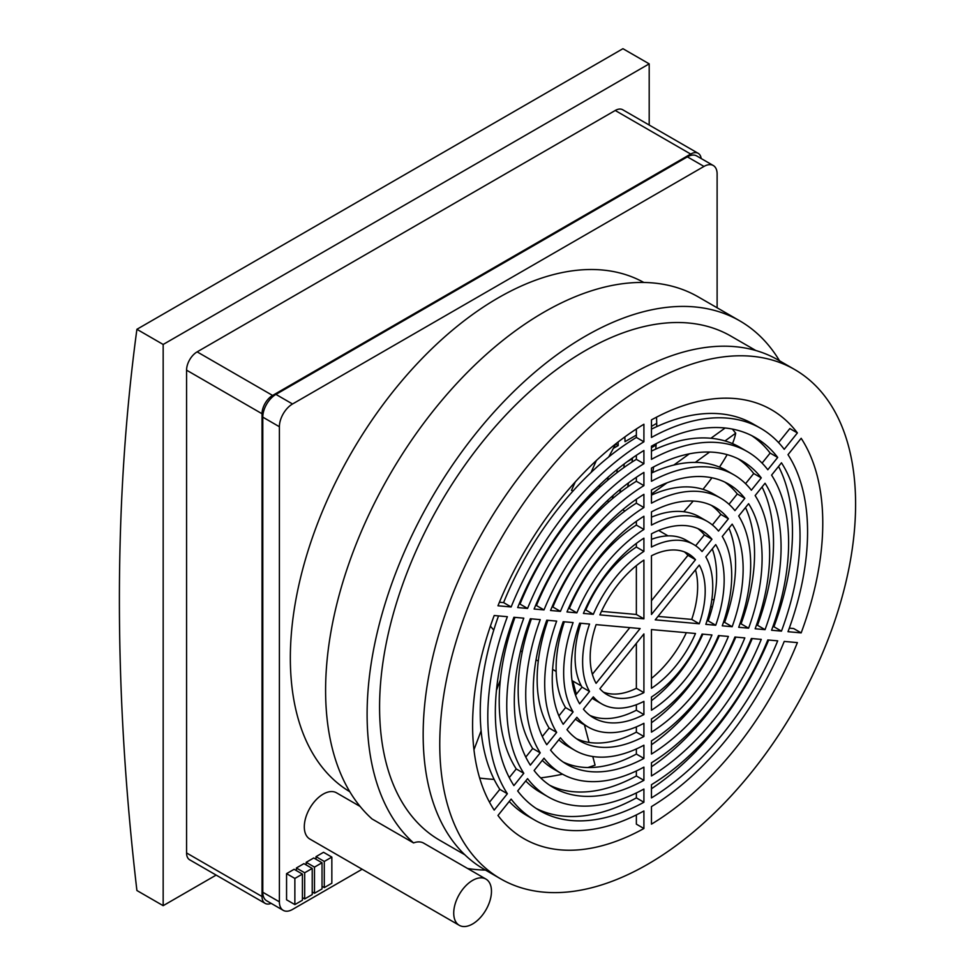 <?xml version="1.0" encoding="UTF-8"?>
<svg xmlns="http://www.w3.org/2000/svg" width="974" height="974" viewBox="0 0 974 974"><rect width="100%" height="100%" fill="white"/><g stroke="black" fill="none" stroke-linecap="round" stroke-linejoin="round"><path stroke-width="1.46" d="M627.67 486.951A226.199 130.589 120 0 0 628.547 482.824M632.029 462.066A226.199 130.589 120 0 0 632.528 457.902M607.618 480.279A193.193 111.547 120 0 0 608.129 477.15M656.744 426.624A247.615 142.959 120 0 0 656.707 423.349L651.46 426.381M636.363 435.098L625.016 441.648A202.799 117.087 -60 0 0 624.858 436.936M624.212 463.941A202.799 117.087 -60 0 1 623.859 467.605M620.608 489.021A202.799 117.087 -60 0 1 619.866 492.686M618.1 442.013A193.193 111.547 -60 0 1 618.222 445.581L615.665 444.107M618.222 445.581L613.352 448.381M617.224 469.419A193.193 111.547 -60 0 1 616.859 472.792M613.096 495.425A193.193 111.547 -60 0 1 612.354 498.761M599.801 484.845A169.805 98.033 -60 0 1 599.375 487.597M627.11 461.773L632.443 458.693M651.46 447.711L656.086 445.045M216.155 875.09L163.169 905.674L136.908 890.516A2397.331 1384.103 60 0 1 136.908 329.297L622.934 48.7L649.195 63.858L649.195 125.037M656.184 443.645A247.615 142.959 -60 0 1 655.77 449.099M653.639 466.899A247.615 142.959 -60 0 1 652.75 472.487M656.513 417.189A247.615 142.959 -60 0 1 656.707 423.349M136.908 329.297L163.169 344.467L649.195 63.858M163.169 905.674L163.169 344.467M797.389 432.931L784.228 449.306A226.126 130.553 120 0 0 760.743 428.365A226.126 130.553 120 0 0 651.46 437.448L651.46 419.891A247.615 142.959 -60 0 1 771.493 409.762A247.615 142.959 -60 0 1 797.389 432.931L789.841 428.572L778.579 442.586M801.164 632.881L788.003 631.7A226.126 130.553 120 0 0 788.003 454.675L801.164 438.3A247.615 142.959 -60 0 1 801.164 632.881L793.615 628.522L789.305 628.133M797.389 642.609A247.615 142.959 -60 0 1 651.46 824.15L651.46 806.606A226.126 130.553 120 0 0 784.228 641.428L797.389 642.609M636.363 814.909L636.363 824.15L643.911 828.509A247.615 142.959 -60 0 1 523.878 838.638A247.615 142.959 -60 0 1 497.97 815.469L511.143 799.094A226.126 130.553 120 0 0 534.629 820.035A226.126 130.553 120 0 0 643.911 810.965L643.911 828.509M494.195 810.1A247.615 142.959 -60 0 1 494.195 615.519L507.369 616.7A226.126 130.553 120 0 0 507.369 793.737L494.195 810.1M497.97 605.791A247.615 142.959 -60 0 1 643.911 424.25L643.911 441.794A226.126 130.553 120 0 0 511.143 606.972L497.97 605.791M490.397 626.185L493.757 630.056M505.981 641.391L507.259 642.365M573.102 490.92L571.495 490.397L575.232 481.972M698.175 153.32L622.703 109.745A14.939 8.632 120 0 0 615.227 110.488L197.138 351.87A14.939 8.632 120 0 0 186.57 370.169L186.57 852.956A14.939 8.632 120 0 0 189.662 859.799L265.135 903.373A14.939 8.632 -60 0 1 262.03 896.53L262.03 413.743A14.939 8.632 -60 0 1 272.598 395.444L690.7 154.062A14.939 8.632 -60 0 1 698.175 153.32A14.939 8.632 -60 0 1 701.17 158.518M647.686 864.291A294.038 169.768 120 0 0 839.771 605.171A294.038 169.768 120 0 0 794.699 369.548A294.038 169.768 120 0 0 500.66 539.316A294.038 169.768 120 0 0 500.66 878.852A294.038 169.768 120 0 0 647.686 864.291M643.911 538.184L643.911 551.381A92.006 53.12 120 0 0 593.324 614.314L583.426 613.425A108.151 62.446 -60 0 1 643.911 538.184M643.911 494.342L643.911 507.539A145.65 84.093 120 0 0 560.44 611.38L550.541 610.491A161.806 93.419 -60 0 1 643.911 494.342M643.911 450.512L643.911 463.709A199.305 115.066 120 0 0 527.567 608.446L517.669 607.557A215.449 124.392 -60 0 1 643.911 450.512M599.874 614.898A81.329 46.959 -60 0 1 643.911 560.123L643.911 618.831L599.874 614.898M643.911 485.624A172.471 99.579 120 0 0 544.003 609.907L534.105 609.03A188.627 108.905 -60 0 1 643.911 472.427L643.911 485.624L636.363 481.266L636.363 477.284M643.911 529.454A118.828 68.606 120 0 0 576.876 612.841L566.978 611.964A134.972 77.932 -60 0 1 643.911 516.257L643.911 529.454L636.363 525.096L636.363 521.309M579.652 623.153L589.55 624.042A92.006 53.12 120 0 0 589.55 691.491L579.652 703.812A108.151 62.446 -60 0 1 579.652 623.153M546.767 620.219L556.665 621.108A145.65 84.093 120 0 0 556.665 732.399L546.767 744.708A161.806 93.419 -60 0 1 546.767 620.219M513.907 617.285L523.793 618.161A199.305 115.066 120 0 0 523.793 773.295L513.907 785.604A215.449 124.392 -60 0 1 513.907 617.285M596.1 683.334A81.329 46.959 -60 0 1 596.1 624.626L640.137 628.559L596.1 683.334M540.229 619.634A172.471 99.579 120 0 0 540.229 752.841L530.331 765.15A188.627 108.905 -60 0 1 530.331 618.746L540.229 619.634M573.102 622.569A118.828 68.606 120 0 0 573.102 711.945L563.203 724.266A134.972 77.932 -60 0 1 563.203 621.692L573.102 622.569M583.426 709.182L593.324 696.848A92.006 53.12 120 0 0 601.688 703.873A92.006 53.12 120 0 0 643.911 701.377L643.911 714.575A108.151 62.446 -60 0 1 593.604 717.862A108.151 62.446 -60 0 1 583.426 709.182M550.541 750.077L560.44 737.768A145.65 84.093 120 0 0 574.855 750.333A145.65 84.093 120 0 0 643.911 745.22L643.911 758.417A161.806 93.419 -60 0 1 566.783 764.322A161.806 93.419 -60 0 1 550.541 750.077M517.669 790.961L527.567 778.652A199.305 115.066 120 0 0 548.033 796.805A199.305 115.066 120 0 0 643.911 789.05L643.911 802.247A215.449 124.392 -60 0 1 539.961 810.794A215.449 124.392 -60 0 1 517.669 790.961M643.911 692.636A81.329 46.959 -60 0 1 607.021 694.632A81.329 46.959 -60 0 1 599.874 688.703L643.911 633.928L643.911 692.636L636.363 688.289L636.363 643.315M544.003 758.21A172.471 99.579 120 0 0 561.45 773.575A172.471 99.579 120 0 0 643.911 767.135L643.911 780.332A188.627 108.905 -60 0 1 553.366 787.552A188.627 108.905 -60 0 1 534.105 770.519L544.003 758.21M576.876 717.314A118.828 68.606 120 0 0 588.272 727.103A118.828 68.606 120 0 0 643.911 723.305L643.911 736.502A134.972 77.932 -60 0 1 580.2 741.092A134.972 77.932 -60 0 1 566.978 729.636L576.876 717.314M651.46 710.216L651.46 697.019A92.006 53.12 120 0 0 702.047 634.086L711.945 634.975A108.151 62.446 -60 0 1 651.46 710.216M651.46 754.059L651.46 740.861A145.65 84.093 120 0 0 734.932 637.02L744.83 637.909A161.806 93.419 -60 0 1 651.46 754.059M651.46 797.889L651.46 784.691A199.305 115.066 120 0 0 767.804 639.967L777.69 640.843A215.449 124.392 -60 0 1 651.46 797.889M651.46 762.776A172.471 99.579 120 0 0 751.368 638.494L761.266 639.382A188.627 108.905 -60 0 1 651.46 775.974L651.46 762.776M651.46 718.946A118.828 68.606 120 0 0 718.495 635.559L728.394 636.436A134.972 77.932 -60 0 1 651.46 732.144L651.46 718.946M651.46 688.289L651.46 629.569L695.497 633.502A81.329 46.959 -60 0 1 651.46 688.289M715.72 625.247L705.821 624.358A92.006 53.12 120 0 0 705.821 556.921L715.72 544.6A108.151 62.446 -60 0 1 715.72 625.247L708.171 620.888A108.151 62.446 120 0 0 712.274 548.886M748.604 628.181L738.706 627.305A145.65 84.093 120 0 0 738.706 516.001L748.604 503.692A161.806 93.419 -60 0 1 748.604 628.181L741.056 623.823A161.806 93.419 120 0 0 745.512 507.539M781.465 631.115L771.578 630.239A199.305 115.066 120 0 0 771.578 475.117L781.465 462.808A215.449 124.392 -60 0 1 781.465 631.115L773.916 626.757A215.449 124.392 120 0 0 778.555 466.436M651.46 481.266L651.46 468.068A188.627 108.905 -60 0 1 741.993 460.848A188.627 108.905 -60 0 1 761.266 477.881L751.368 490.19A172.471 99.579 120 0 0 733.921 474.837A172.471 99.579 120 0 0 651.46 481.266M651.46 525.096L651.46 511.898A134.972 77.932 -60 0 1 715.172 507.308A134.972 77.932 -60 0 1 728.394 518.777L718.495 531.086A118.828 68.606 120 0 0 707.1 521.297A118.828 68.606 120 0 0 651.46 525.096M651.46 614.472L651.46 555.764A81.329 46.959 -60 0 1 688.35 553.768A81.329 46.959 -60 0 1 695.497 559.697L651.46 614.472M651.46 446.165A215.449 124.392 -60 0 1 755.41 437.618A215.449 124.392 -60 0 1 777.69 457.439L767.804 469.748A199.305 115.066 120 0 0 747.338 451.607A199.305 115.066 120 0 0 651.46 459.351L651.46 446.165M755.142 628.766A172.471 99.579 120 0 0 755.142 495.559L765.04 483.25A188.627 108.905 -60 0 1 765.04 629.654L755.142 628.766M651.46 489.983A161.806 93.419 -60 0 1 728.589 484.078A161.806 93.419 -60 0 1 744.83 498.323L734.932 510.632A145.65 84.093 120 0 0 720.504 498.067A145.65 84.093 120 0 0 651.46 503.181L651.46 489.983M722.258 625.832A118.828 68.606 120 0 0 722.258 536.455L732.168 524.134A134.972 77.932 -60 0 1 732.168 626.72L722.258 625.832M651.46 533.825A108.151 62.446 -60 0 1 701.755 530.538A108.151 62.446 -60 0 1 711.945 539.231L702.047 551.552A92.006 53.12 120 0 0 693.683 544.527A92.006 53.12 120 0 0 651.46 547.035L651.46 533.825M699.271 623.774L655.234 619.841L699.271 565.066A81.329 46.959 -60 0 1 699.271 623.774L691.723 619.415A81.329 46.959 120 0 0 695.46 569.79M489.508 802.199L499.82 789.378L507.369 793.737M575.549 695.168L582.002 687.133A92.006 53.12 -60 0 1 580.821 623.263M542.311 736.502L549.117 728.041A145.65 84.093 -60 0 1 547.863 620.316M509.268 777.617L516.244 768.936A199.305 115.066 -60 0 1 514.954 617.382M558.893 715.89L565.553 707.587A118.828 68.606 -60 0 1 564.323 621.789M525.777 757.078L532.681 748.495A172.471 99.579 -60 0 1 531.402 618.843M535.578 605.475L536.455 605.548A172.471 99.579 -60 0 1 636.363 481.266M568.487 608.409L569.327 608.482A118.828 68.606 -60 0 1 636.363 525.096M519.142 604.002L520.019 604.087A199.305 115.066 -60 0 1 636.363 459.351L636.363 455.308M552.027 606.948L552.891 607.021A145.65 84.093 -60 0 1 636.363 503.181L636.363 499.272M584.96 609.882L585.776 609.955A92.006 53.12 -60 0 1 636.363 547.035L636.363 543.407M549.677 785.251A188.627 108.905 120 0 0 636.363 775.974L636.363 770.958M561.45 773.575L553.902 769.216A172.471 99.579 -60 0 1 542.262 760.377M576.523 738.73A134.972 77.932 120 0 0 636.363 732.144L636.363 726.872M588.272 727.103L580.723 722.745A118.828 68.606 -60 0 1 575.439 719.104M536.248 808.493A215.449 124.392 120 0 0 636.363 797.889L636.363 792.946M548.033 796.805L540.485 792.446A199.305 115.066 -60 0 1 525.741 780.929M563.094 761.997A161.806 93.419 120 0 0 636.363 754.059L636.363 748.945M574.855 750.333L567.318 745.987A145.65 84.093 -60 0 1 558.82 739.777M589.964 715.452A108.151 62.446 120 0 0 636.363 710.216L636.363 704.713M601.688 703.873L594.14 699.515A92.006 53.12 -60 0 1 592.18 698.285M651.46 766.769A188.627 108.905 120 0 0 752.245 638.567M651.46 722.745A134.972 77.932 120 0 0 719.336 635.632M651.46 788.733A215.449 124.392 120 0 0 768.681 640.04M651.46 744.769A161.806 93.419 120 0 0 735.796 637.106M651.46 700.647A108.151 62.446 120 0 0 702.863 634.159M534.629 820.035L527.08 815.676A226.126 130.553 -60 0 1 509.244 801.456M499.82 789.378A226.126 130.553 -60 0 1 498.518 615.909M499.431 602.249L503.595 602.614A226.126 130.553 -60 0 1 636.363 437.448L636.363 428.986M651.46 429.144A226.126 130.553 -60 0 1 753.194 424.019L760.743 428.365M651.46 539.34A92.006 53.12 -60 0 1 686.134 540.168L693.683 544.527M695.643 545.757L704.397 534.872A108.151 62.446 120 0 0 697.859 528.59M651.46 495.109A145.65 84.093 -60 0 1 712.968 493.708L720.504 498.067M729.002 504.264L737.281 493.964A161.806 93.419 120 0 0 724.729 482.045M651.46 451.108A199.305 115.066 -60 0 1 739.79 447.249L747.338 451.607M762.082 463.113L770.142 453.08A215.449 124.392 120 0 0 751.575 435.548M756.421 625.198L757.492 625.296A188.627 108.905 120 0 0 762.045 486.963M723.499 622.264L724.619 622.362A134.972 77.932 120 0 0 728.929 528.164M772.869 626.672L773.916 626.757M651.46 473.084A172.471 99.579 -60 0 1 726.373 470.479L733.921 474.837M745.56 483.676L753.718 473.522A188.627 108.905 120 0 0 738.146 458.803M739.96 623.725L741.056 623.823M651.46 517.17A118.828 68.606 -60 0 1 699.551 516.938L707.1 521.297M712.384 524.937L720.845 514.418A134.972 77.932 120 0 0 711.288 505.311M707.002 620.791L708.171 620.888M500.344 679.937L496.46 690.237M481.107 730.841L473.961 749.736M572.834 681.057L576.316 694.219M584.424 724.887L589.063 742.431M592.789 756.518L595.077 765.162A240.188 203.116 149.9 0 1 587.87 767.536M479.658 778.068A240.188 203.116 149.9 0 0 494.135 779.407M540.643 777.885A240.188 203.116 149.9 0 0 562.558 774.196M714.039 599.887L711.86 599.412M710.679 606.571L712.42 606.948M707.952 617.699A240.188 131.076 156.4 0 0 709.851 615.885M732.509 443.608A240.188 50.758 141.2 0 0 735.699 433.199L724.997 440.93M709.62 452.046L695.29 462.394M666.995 482.836L651.46 494.062M683.736 511.74A240.188 50.758 141.2 0 0 693.208 501.05M702.985 489.35A240.188 50.758 141.2 0 0 711.933 477.796M719.482 467.082A240.188 50.758 141.2 0 0 727.14 454.627M725.119 428L710.91 438.263M689.349 453.835L673.825 465.048M591.072 472.451L596.356 460.544M608.701 456.964L615.848 443.779M735.699 433.199L732.387 429.084M643.911 441.794L636.363 437.448M503.595 602.614L511.143 606.972M271.137 903.361A14.939 8.632 -60 0 1 265.135 903.373M794.699 369.548L778.104 359.966A294.038 169.768 120 0 0 484.054 529.734A294.038 169.768 120 0 0 484.066 869.258L500.66 878.852M643.911 551.381L636.363 547.035M585.776 609.955L593.324 614.314M643.911 507.539L636.363 503.181M552.891 607.021L560.44 611.38M643.911 463.709L636.363 459.351M520.019 604.087L527.567 608.446M643.911 618.831L636.363 614.472L636.363 565.626M601.469 611.355L636.363 614.472M536.455 605.548L544.003 609.907M569.327 608.482L576.876 612.841M582.002 687.133L589.55 691.491M549.117 728.041L556.665 732.399M516.244 768.936L523.793 773.295M592.35 674.251L629.825 627.633M532.681 748.495L540.229 752.841M565.553 707.587L573.102 711.945M636.363 710.216L643.911 714.575M636.363 754.059L643.911 758.417M636.363 797.889L643.911 802.247M603.417 692.149A81.329 46.959 120 0 0 636.363 688.289M643.911 780.332L636.363 775.974M643.911 736.502L636.363 732.144M651.46 678.415A81.329 46.959 120 0 0 686.353 632.686M761.266 477.881L753.718 473.522M728.394 518.777L720.845 514.418M695.497 559.697L687.948 555.338A81.329 46.959 120 0 0 684.393 551.893M651.46 600.727L687.948 555.338M770.142 453.08L777.69 457.439M757.492 625.296L765.04 629.654M737.281 493.964L744.83 498.323M724.619 622.362L732.168 626.72M704.397 534.872L711.945 539.231M657.998 616.408L691.723 619.415M362.145 869.234L292.529 909.424A18.567 10.726 -60 0 1 283.239 910.349L266.632 900.755A18.567 10.726 -60 0 1 262.785 892.257L262.785 417.14A18.567 10.726 -60 0 1 275.922 394.397L687.376 156.851A18.567 10.726 -60 0 1 696.666 155.925L713.272 165.507A18.567 10.726 -60 0 1 717.12 174.017L717.12 307.784M283.239 910.349A18.567 10.726 -60 0 1 279.392 901.839L279.392 426.734A18.567 10.726 -60 0 1 292.529 403.991L703.983 166.432A18.567 10.726 -60 0 1 713.272 165.507M755.885 350.543L730.975 336.152A291.104 168.064 120 0 0 585.423 350.567A291.104 168.064 120 0 0 395.249 607.094A291.104 168.064 120 0 0 439.871 840.355L464.793 854.746M349.812 791.74A294.038 169.768 -60 0 1 351.237 453.044A294.038 169.768 -60 0 1 643.838 282.472M459.253 925.3A26.688 15.401 -60 0 1 459.253 894.485A26.688 15.401 -60 0 1 485.941 879.084A26.688 15.401 -60 0 1 490.032 900.463A26.688 15.401 -60 0 1 472.597 923.973A26.688 15.401 -60 0 1 459.253 925.3L309.829 839.028A26.688 15.401 -60 0 1 309.829 808.213A26.688 15.401 -60 0 1 336.505 792.812L360.112 806.448M294.866 904.59L286.563 899.793L286.563 873.654L294.111 869.295L302.415 874.092L302.415 900.232L294.866 904.59L294.866 878.451L302.415 874.092M296.376 870.598L296.376 867.992L303.925 863.634L312.228 868.431L312.228 894.57L304.679 898.929L304.679 872.777L312.228 868.431M306.189 864.936L306.189 862.319L313.738 857.972L322.029 862.757L322.029 888.909L314.492 893.255L314.492 867.116L322.029 862.757M316.002 859.275L316.002 856.657L323.538 852.299L331.842 857.096L331.842 883.235L324.293 887.594L324.293 861.454L331.842 857.096M779.517 360.782A308.746 178.254 120 0 0 739.79 320.872A308.746 178.254 120 0 0 440.662 483.128A308.746 178.254 120 0 0 413.548 842.924A26.688 15.401 -60 0 1 423.678 843.143L485.941 879.084M467.605 868.504A308.746 178.254 120 0 0 485.478 870.074M413.548 842.924L372.044 818.951A308.746 178.254 120 0 1 399.157 459.156A308.746 178.254 120 0 1 698.285 296.912L739.79 320.872M286.563 873.654L294.866 878.451M296.376 867.992L304.679 872.777M302.415 897.614L304.679 898.929M306.189 862.319L314.492 867.116M312.228 891.953L314.492 893.255M316.002 856.657L324.293 861.454M322.029 886.291L324.293 887.594M262.03 896.53L186.57 852.956M262.03 413.743L186.57 370.169M272.598 395.444L197.138 351.87M690.7 154.062L615.227 110.488M687.376 156.851L703.983 166.432M275.922 394.397L292.529 403.991M262.785 417.14L279.392 426.734M262.785 892.257L279.392 901.839M520.579 650.888L522.247 651.85M536.029 659.812L538.269 661.102M552.611 669.381L556.154 671.427M572.006 680.582L581.368 685.988M592.387 492.211L593.738 492.978M607.24 500.782L608.908 501.744M622.703 509.706L624.943 510.997M658.668 530.465L668.03 535.87"/></g></svg>
